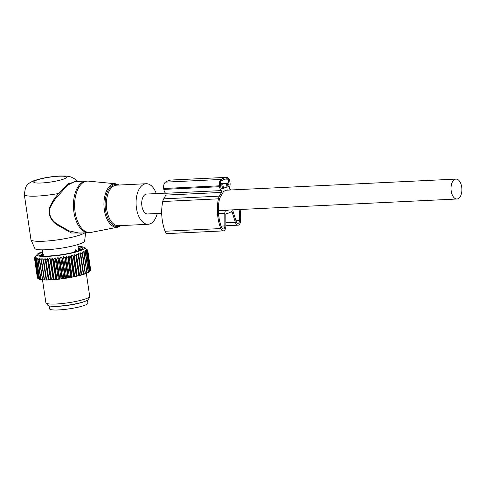 <?xml version="1.0" encoding="UTF-8"?>
<svg xmlns="http://www.w3.org/2000/svg" width="486" height="486" viewBox="0 0 486 486"><rect width="100%" height="100%" fill="white"/><g stroke="black" fill="none" stroke-linecap="round" stroke-linejoin="round"><path stroke-width="0.73" d="M156.279 193.586A20.303 11.05 87.2 0 0 155.119 190.852A20.303 11.05 87.2 0 0 146.165 183.726A20.303 11.05 87.2 0 0 136.766 195.743A20.303 11.05 87.2 0 0 139.172 217.163A20.303 11.05 87.2 0 0 148.127 224.283A20.303 11.05 87.2 0 0 157.245 213.494M77.146 181.521L74.546 178.83L70.81 176.898L66.552 176.06L59.9 175.993C49.687 176.612 40.812 178.277 33.267 180.986C27.848 183.489 27.325 184.668 25.527 187.402L24.3 194.485L30.964 239.616A27.684 4.137 -8.4 0 0 31.013 239.78L34.785 248.431A25.211 3.773 -8.4 0 0 46.413 249.743A25.211 3.773 -8.4 0 0 71.551 246.238A25.211 3.773 -8.4 0 0 84.631 241.074L85.609 232.855M31.013 239.78A27.684 4.137 -8.4 0 0 43.783 241.22A27.684 4.137 -8.4 0 0 84.734 232.897M88.786 232.697L79.388 233.152L68.963 230.838L57.974 224.568C51.51 220.717 48.758 215.426 49.718 208.701C51.966 203.336 55.24 198.495 59.535 194.169L67.317 185.385L74.297 181.661L86.289 181.078A25.837 14.064 87.2 0 0 74.322 196.374A25.837 14.064 87.2 0 0 77.389 223.633A25.837 14.064 87.2 0 0 88.786 232.697L91.022 232.423A25.758 14.021 87.2 0 1 78.556 223.524A25.758 14.021 87.2 0 1 75.701 195.427A25.758 14.021 87.2 0 1 88.543 181.138L86.289 181.078M75.865 181.582L67.761 183.933L58.721 193.471C54.56 197.942 51.413 202.96 49.286 208.537C48.424 215.535 51.158 221.069 57.488 225.127L57.974 224.568M82.808 232.988L71.454 232.988L57.488 225.127M24.3 194.485A27.684 4.137 -8.4 0 0 37.118 196.089A27.684 4.137 -8.4 0 0 58.721 193.471L59.535 194.169M165.495 193.142L146.663 194.054A9.969 5.425 87.2 0 0 141.9 206.04A9.969 5.425 87.2 0 0 147.629 213.962L161.71 213.281M461.7 187.013A9.969 5.425 87.2 0 0 455.971 179.091A9.969 5.425 87.2 0 0 451.208 191.077A9.969 5.425 87.2 0 0 456.937 199.005A9.969 5.425 87.2 0 0 461.7 187.013M51.571 306.229A19.379 2.898 -8.4 0 0 67.05 305.463A19.379 2.898 -8.4 0 0 85.269 301.253M49.147 305.901L49.578 308.817A19.379 2.898 -8.4 0 0 67.584 309.078A19.379 2.898 -8.4 0 0 87.923 303.155L87.492 300.239M48.849 279.383L45.97 259.889L47.403 258.424L50.562 279.821L48.849 279.383A26.949 4.028 171.6 0 1 48.351 279.401L45.471 259.907L45.107 258.509L43.649 259.949A26.949 4.028 171.6 0 1 43.193 259.949L46.17 280.021A26.208 3.918 171.6 0 0 47.634 280.009L46.528 279.444A26.949 4.028 171.6 0 1 46.073 279.45M50.562 279.821L50.817 279.292A26.949 4.028 -8.4 0 0 51.358 279.256L52.409 279.796A26.208 3.918 171.6 0 1 50.702 279.893M47.403 258.424L47.938 259.791L50.817 279.292M51.139 259.567A26.949 4.028 171.6 0 1 50.568 259.615L53.448 279.11A26.949 4.028 171.6 0 0 54.019 279.067L51.139 259.567L52.445 258.072L53.326 259.372L56.206 278.867L55.884 279.517A26.208 3.918 171.6 0 0 57.755 279.329L56.795 278.806A26.949 4.028 171.6 0 1 56.206 278.867M78.064 246.481A23.996 3.59 171.6 0 1 81.423 246.7A23.996 3.59 171.6 0 1 84.084 247.459L87.529 249.974A26.949 4.028 171.6 0 1 87.608 250.053L86.362 249.227L87.778 250.387A26.949 4.028 171.6 0 1 87.784 250.412A26.949 4.028 171.6 0 1 87.79 250.478L86.411 249.646L87.705 250.843A26.949 4.028 171.6 0 1 87.644 250.946L86.156 250.114L87.304 251.347A26.949 4.028 171.6 0 1 87.182 251.456L85.591 250.612L86.587 251.882A26.949 4.028 171.6 0 1 86.399 252.003L84.722 251.147L85.566 252.453A26.949 4.028 171.6 0 1 85.311 252.574L83.574 251.705L84.242 253.042A26.949 4.028 171.6 0 1 83.932 253.17L82.146 252.277L82.638 253.649A26.949 4.028 171.6 0 1 82.274 253.777L80.463 252.866L80.779 254.269A26.949 4.028 171.6 0 1 80.354 254.397L78.538 253.455L78.677 254.883A26.949 4.028 171.6 0 1 78.21 255.01L76.405 254.038L76.357 255.496A26.949 4.028 171.6 0 1 75.852 255.618L74.085 254.615L73.86 256.092A26.949 4.028 171.6 0 1 73.313 256.213L71.6 255.174L71.205 256.669A26.949 4.028 171.6 0 1 70.634 256.784L68.994 255.709L68.429 257.216A26.949 4.028 171.6 0 1 67.833 257.325L66.284 256.213L65.561 257.726A26.949 4.028 171.6 0 1 64.954 257.829L63.508 256.681L62.645 258.2A26.949 4.028 171.6 0 1 62.032 258.291L60.707 257.106L59.705 258.619A26.949 4.028 171.6 0 1 59.092 258.704L57.907 257.477L56.783 258.995A26.949 4.028 171.6 0 1 56.182 259.068L55.143 257.805L53.916 259.311A26.949 4.028 171.6 0 1 53.326 259.372M84.084 247.459A23.996 3.59 171.6 0 1 68.66 253.728A23.996 3.59 171.6 0 1 39.98 256.219A23.996 3.59 171.6 0 1 37.155 254.391A23.996 3.59 171.6 0 1 42.64 251.712M38.06 259.718A26.949 4.028 171.6 0 1 37.853 259.694A26.949 4.028 171.6 0 1 37.756 259.682L40.636 279.183A26.949 4.028 -8.4 0 0 40.733 279.195A26.949 4.028 171.6 0 0 40.939 279.219L38.06 259.718L39.488 258.37L39.311 259.84L42.513 279.881A26.208 3.918 171.6 0 0 43.655 279.954L42.549 279.365A26.949 4.028 171.6 0 1 42.191 279.335M43.193 259.949L43.011 258.528L41.541 259.937A26.949 4.028 171.6 0 1 41.128 259.931L41.128 258.479L39.67 259.864A26.949 4.028 171.6 0 1 39.311 259.84M45.97 259.889A26.949 4.028 171.6 0 1 45.471 259.907M50.568 259.615L49.858 258.279L48.479 259.761A26.949 4.028 171.6 0 1 47.938 259.791M45.107 258.509L48.339 279.991A26.208 3.918 -8.4 0 0 49.937 279.93M48.339 279.991L48.351 279.401M48.266 279.906L47.634 280.009M46.158 279.924L45.532 280.015A26.208 3.918 171.6 0 1 44.22 279.985L41.128 259.931M44.183 279.887L43.655 279.954M42.452 279.784L42.021 279.833A26.208 3.918 171.6 0 1 41.474 279.772A26.208 3.918 171.6 0 1 41.061 279.711L40.636 279.183M40.982 279.614L40.66 279.644A26.208 3.918 171.6 0 1 39.895 279.48L39.366 278.958A26.949 4.028 -8.4 0 0 39.603 279.013L36.729 259.512A26.949 4.028 171.6 0 1 36.486 259.463L39.366 278.958M39.791 279.383L39.585 279.395A26.208 3.918 171.6 0 1 39.02 279.195L38.394 278.678A26.949 4.028 -8.4 0 0 38.57 278.739L35.691 259.245A26.949 4.028 171.6 0 1 35.514 259.178L38.394 278.678M38.886 279.086L38.807 279.092A26.208 3.918 171.6 0 1 38.57 278.94L37.744 278.344A26.949 4.028 -8.4 0 0 37.847 278.411L34.968 258.91A26.949 4.028 171.6 0 1 34.852 258.838L37.732 278.332A26.949 4.028 -8.4 0 0 37.744 278.344M89.801 271.382L90.524 270.441L87.644 250.946M87.304 251.347L90.183 270.842L89.691 271.528A26.208 3.918 171.6 0 1 89.303 271.881L90.062 270.951L87.182 251.456M86.587 251.882L89.467 271.382L89.072 272.045A26.208 3.918 171.6 0 1 88.47 272.415L89.278 271.498L86.399 252.003M85.566 252.453L88.446 271.953L88.142 272.591A26.208 3.918 171.6 0 1 87.34 272.98L88.191 272.075L85.311 252.574M86.958 273.053L87.34 272.98M84.242 253.042L86.927 273.162A26.208 3.918 171.6 0 1 85.931 273.563L86.812 272.67L83.932 253.17M85.445 273.648L85.931 273.563M82.638 253.649L85.427 273.752A26.208 3.918 171.6 0 1 84.26 274.159L85.147 273.278L82.274 253.777M83.671 274.25L84.26 274.159M80.779 254.269L83.677 274.347A26.208 3.918 171.6 0 1 82.341 274.76L83.234 273.897L80.354 254.397M78.538 253.455L81.697 274.845L82.341 274.76M81.697 274.845L81.684 274.948A26.208 3.918 171.6 0 1 80.196 275.355L81.083 274.511L78.21 255.01M76.405 254.038L79.564 275.434L80.196 275.355M79.564 275.434L79.479 275.544A26.208 3.918 171.6 0 1 77.863 275.945L78.732 275.119L75.852 255.618M74.085 254.615L77.244 276.012L77.863 275.945M77.244 276.012L77.086 276.127A26.208 3.918 171.6 0 1 75.36 276.516L76.193 275.714L73.313 256.213M71.6 255.174L74.759 276.57L75.36 276.516M74.759 276.57L74.54 276.692A26.208 3.918 171.6 0 1 72.724 277.063L73.514 276.279L70.634 256.784M68.994 255.709L72.153 277.105L72.724 277.063M72.153 277.105L71.861 277.233A26.208 3.918 171.6 0 1 69.978 277.579L70.713 276.82L67.833 257.325M66.284 256.213L69.443 277.603L69.978 277.579M69.443 277.603L69.091 277.737A26.208 3.918 171.6 0 1 67.165 278.065L67.833 277.324L64.954 257.829M63.508 256.681L66.667 278.071L67.165 278.065M66.667 278.071L66.266 278.205A26.208 3.918 171.6 0 1 64.31 278.502L64.905 277.785L62.032 258.291M60.707 257.106L63.866 278.496L64.31 278.502M63.866 278.496L63.405 278.63A26.208 3.918 171.6 0 1 61.461 278.891L61.971 278.205L59.092 258.704M57.907 257.477L61.066 278.873L61.461 278.891M61.066 278.873L60.562 279.007A26.208 3.918 171.6 0 1 58.636 279.231L59.061 278.563L56.182 259.068M55.143 257.805L58.302 279.195L58.636 279.231M58.302 279.195L57.755 279.329M52.445 258.072L55.884 279.517M55.604 279.468L55.027 279.59A26.208 3.918 171.6 0 1 53.223 279.736L53.448 279.11M49.858 258.279L53.223 279.736M53.017 279.675L52.409 279.796M48.479 259.761L51.358 279.256M55.027 279.59L54.019 279.067M53.916 259.311L56.795 278.806M56.783 258.995L59.663 278.49A26.949 4.028 171.6 0 1 59.061 278.563M60.562 279.007L59.663 278.49M59.705 258.619L62.585 278.12A26.949 4.028 171.6 0 1 61.971 278.205M63.405 278.63L62.585 278.12M62.645 258.2L65.525 277.694A26.949 4.028 171.6 0 1 64.905 277.785M66.266 278.205L65.525 277.694M65.561 257.726L68.441 277.22A26.949 4.028 171.6 0 1 67.833 277.324M69.091 277.737L68.441 277.22M68.429 257.216L71.308 276.71A26.949 4.028 171.6 0 1 70.713 276.82M71.861 277.233L71.308 276.71M71.205 256.669L74.085 276.163A26.949 4.028 171.6 0 1 73.514 276.279M74.54 276.692L74.085 276.163M73.86 256.092L76.739 275.586A26.949 4.028 171.6 0 1 76.193 275.714M77.086 276.127L76.739 275.586M76.357 255.496L79.236 274.991A26.949 4.028 171.6 0 1 78.732 275.119M79.479 275.544L79.236 274.991M78.677 254.883L81.551 274.383A26.949 4.028 171.6 0 1 81.083 274.511M81.684 274.948L81.551 274.383M83.653 273.764A26.949 4.028 171.6 0 1 83.234 273.897M85.518 273.15A26.949 4.028 171.6 0 1 85.147 273.278M87.122 272.543A26.949 4.028 171.6 0 1 86.812 272.67M87.705 250.843L90.584 270.344A26.949 4.028 171.6 0 1 90.524 270.441M90.554 270.149L87.79 250.478M87.79 250.442L90.657 269.882A26.949 4.028 171.6 0 1 90.663 269.912A26.949 4.028 171.6 0 1 90.669 269.973M34.852 258.838L35.685 257.319L34.555 258.528A26.949 4.028 171.6 0 1 34.512 258.443L35.478 256.924L34.47 258.09A26.949 4.028 171.6 0 1 34.494 257.993L34.719 257.677M37.155 254.391L34.706 257.61M35.514 259.178L36.195 257.665L34.968 258.91M36.486 259.463L37.009 257.963L35.691 259.245M37.756 259.682L38.108 258.194L36.729 259.512M78.124 246.918A22.149 3.311 171.6 0 1 79.826 247.07A22.149 3.311 171.6 0 1 79.06 250.642A22.149 3.311 171.6 0 1 42.883 255.982A22.149 3.311 171.6 0 1 41.571 255.855A22.149 3.311 171.6 0 1 42.701 252.149M42.021 279.833L40.939 279.219M39.67 259.864L42.549 279.365M41.541 259.937L44.42 279.438A26.949 4.028 171.6 0 1 44.007 279.426M45.532 280.015L44.42 279.438M43.649 259.949L46.528 279.444M40.66 279.644L39.603 279.013M39.585 279.395L38.57 278.739M38.807 279.092L37.847 278.411M34.555 258.528L37.72 278.247M34.47 258.09L37.392 277.937A26.949 4.028 -8.4 0 0 37.434 278.028M86.326 273.405L89.703 296.247A22.149 3.311 171.6 0 1 89.661 296.545A22.149 3.311 171.6 0 1 72.621 302.049A22.149 3.311 171.6 0 1 48.661 303.878A22.149 3.311 171.6 0 1 46.006 302.991A22.149 3.311 171.6 0 1 45.878 302.717L42.507 279.869M46.006 302.991L47.847 305.287A20.655 3.086 -8.4 0 0 50.325 306.107A20.655 3.086 -8.4 0 0 72.669 304.406A20.655 3.086 -8.4 0 0 88.561 299.273L89.661 296.545M78.137 250.733L80.269 249.67A19.896 2.977 171.6 0 0 80.463 249.318L79.473 249.664L79.528 250.011M78.428 248.978L79.716 248.492A19.896 2.977 171.6 0 1 80.19 248.741L78.665 249.755L78.756 250.369L78.665 249.743L79.473 249.664M79.716 248.492L79.783 248.972M43.151 253.971L42.288 253.692A19.896 2.977 171.6 0 1 42.883 253.382M43.491 254.403L41.304 254.433L41.359 254.834M43.054 255.326L43.114 255.758L43.023 255.265L41.11 254.786A19.896 2.977 171.6 0 1 41.304 254.433M43.047 255.314L41.383 255.363A19.896 2.977 171.6 0 0 41.857 255.612L43.363 255.964A19.896 2.977 171.6 0 0 43.6 256A19.896 2.977 171.6 0 0 43.91 256.037M77.341 251.268L78.446 250.831A19.896 2.977 171.6 0 0 79.285 250.412L78.519 250.8M74.856 251.973L74.789 251.493L76.788 250.861L75.852 249.731A1.658 1.373 68.8 0 1 76.594 251.001L76.66 251.45M75.852 249.731L75.269 249.956L74.789 251.493M227.655 184.735L229.082 184.668L228.365 179.802A2.952 1.61 -92.8 0 0 227.065 178.775A2.952 1.61 -92.8 0 0 226.998 178.781A40.885 22.253 -92.8 0 0 221.136 181.053A2.952 1.61 -92.8 0 0 220.201 182.961L220.923 187.827A3.694 2.011 -92.8 0 0 221.659 188.884A0.741 0.401 -92.8 0 0 221.847 188.957A0.741 0.401 -92.8 0 0 221.92 188.945L222.491 188.72L221.956 185.111L222.928 184.735L223.463 188.349L226.962 186.989L223.287 187.171M226.962 186.989L226.427 183.38L220.31 183.678M226.427 183.38L227.399 183.003L220.261 183.35M227.399 183.003L227.934 186.618L228.505 186.393L227.904 186.424M222.491 188.72L221.537 188.768M221.956 185.111L220.529 185.178M222.928 184.735L220.48 184.856M231.105 189.965L229.817 189.206A1.106 0.601 -92.8 0 1 229.489 187.426A5.534 3.013 -92.8 0 0 230.018 182.645L229.884 181.746A5.534 3.013 -92.8 0 0 226.701 177.341L171.023 180.039A5.534 3.013 -92.8 0 1 171.2 180.039M240.108 209.49A31.377 17.077 -92.8 0 1 240.588 220.881A5.17 2.813 -92.8 0 1 238.037 225.176A5.17 2.813 -92.8 0 1 235.352 222.345L232.168 212.054L230.534 212.133M226.701 177.341A5.534 3.013 -92.8 0 0 226.525 177.36A42.361 23.055 -92.8 0 0 221.16 179.443A5.534 3.013 -92.8 0 0 219.393 185.81L219.526 186.709A5.534 3.013 -92.8 0 0 221.324 190.585A1.106 0.601 -92.8 0 1 221.537 192.413L219.38 196.156A7.752 4.222 -92.8 0 0 218.414 198.823A31.377 17.077 -92.8 0 0 220.778 228.554A5.17 2.813 -92.8 0 0 223.287 230.893A5.17 2.813 -92.8 0 0 225.856 226.02L225.82 214.514A1.106 0.601 -92.8 0 1 226.367 213.469A1.106 0.601 -92.8 0 1 226.379 213.469A25.102 13.663 -92.8 0 0 226.531 213.463A25.102 13.663 -92.8 0 0 231.379 211.531A1.106 0.601 -92.8 0 1 231.597 211.446A1.106 0.601 -92.8 0 1 232.168 212.054M223.287 230.893L167.609 233.584A5.17 2.813 -92.8 0 1 165.1 231.251A31.377 17.077 -92.8 0 1 162.737 201.52A7.752 4.222 -92.8 0 1 163.703 198.847L165.86 195.105A1.106 0.601 -92.8 0 0 165.653 193.282A5.534 3.013 -92.8 0 1 163.849 189.4L163.715 188.501A5.534 3.013 -92.8 0 1 165.483 182.135A42.361 23.055 -92.8 0 1 170.847 180.057A5.534 3.013 -92.8 0 1 171.023 180.039M228.535 210.049A22.149 12.053 -92.8 0 1 226.391 210.511A22.149 12.053 -92.8 0 1 226.288 210.517A2.952 1.61 -92.8 0 0 226.276 210.517A2.952 1.61 -92.8 0 0 224.805 213.299L224.848 225.917A3.323 1.81 -92.8 0 1 223.196 229.046A3.323 1.81 -92.8 0 1 221.586 227.545A29.531 16.074 -92.8 0 1 219.362 199.564A5.905 3.214 -92.8 0 1 220.097 197.529L223.299 191.976A3.694 2.011 -92.8 0 1 224.198 191.113L227.077 190.002A3.694 2.011 -92.8 0 1 227.436 189.923A3.694 2.011 -92.8 0 1 228.122 190.105L226.616 190.178M232.594 209.855A2.952 1.61 -92.8 0 1 232.733 210.231L236.22 221.513A3.323 1.81 -92.8 0 0 237.946 223.335A3.323 1.81 -92.8 0 0 239.586 220.571L235.983 220.747M239.094 209.539A29.531 16.074 -92.8 0 1 239.586 220.571M229.082 184.668A3.694 2.011 -92.8 0 1 228.718 186.144A0.741 0.401 -92.8 0 1 228.505 186.393M228.365 179.802L222.831 180.069M91.022 232.423L117.806 227.162A21.779 11.852 -92.8 0 1 107.26 219.629A21.779 11.852 -92.8 0 1 104.855 195.876A21.779 11.852 -92.8 0 1 115.711 183.793L88.543 181.138M118.608 185.063A21.044 11.457 87.2 0 0 106.446 194.449A21.044 11.457 87.2 0 0 108.311 219.119A21.044 11.457 87.2 0 0 120.571 225.619M146.165 183.726L116.47 185.166A20.303 11.05 87.2 0 0 107.072 197.182A20.303 11.05 87.2 0 0 109.484 218.597A20.303 11.05 87.2 0 0 118.432 225.723L148.127 224.283M41.346 182.997A16.609 2.485 -8.4 0 0 64.006 178.933A16.609 2.485 -8.4 0 0 58.83 176.224A16.609 2.485 -8.4 0 0 36.171 180.282A16.609 2.485 -8.4 0 0 41.346 182.997M56.552 306.259A18.735 2.801 -8.4 0 0 67.092 305.36A18.735 2.801 -8.4 0 0 80.512 302.717M78.775 250.363L78.689 249.804M78.623 248.905L78.726 249.628M42.525 255.065L42.446 254.5M76.071 251.633L76.01 251.226A1.658 1.373 68.8 0 0 75.269 249.956M235.352 222.345L225.844 222.801M220.778 228.554L165.1 231.251M218.414 198.823L162.737 201.52M219.38 196.156L163.703 198.847M221.537 192.413L165.86 195.105M221.324 190.585L165.653 193.282M219.526 186.709L163.849 189.4M219.393 185.81L163.715 188.501M221.16 179.443L165.483 182.135M226.525 177.36L170.847 180.057M224.848 225.917L221.051 226.099M224.805 213.299L218.53 213.603M226.263 210.517L218.396 210.9L226.276 210.517M228.718 186.144L227.867 186.187M119.258 185.026L115.711 183.793M117.806 227.162L121.214 225.589M226.598 190.184L455.971 179.091M218.39 210.541L456.937 199.005M87.784 250.412L90.663 269.912M78.641 250.424L77.784 244.61M43.236 255.77L42.361 249.84M76.867 251.39L76.788 250.861M238.037 225.176L225.856 225.765"/></g></svg>
